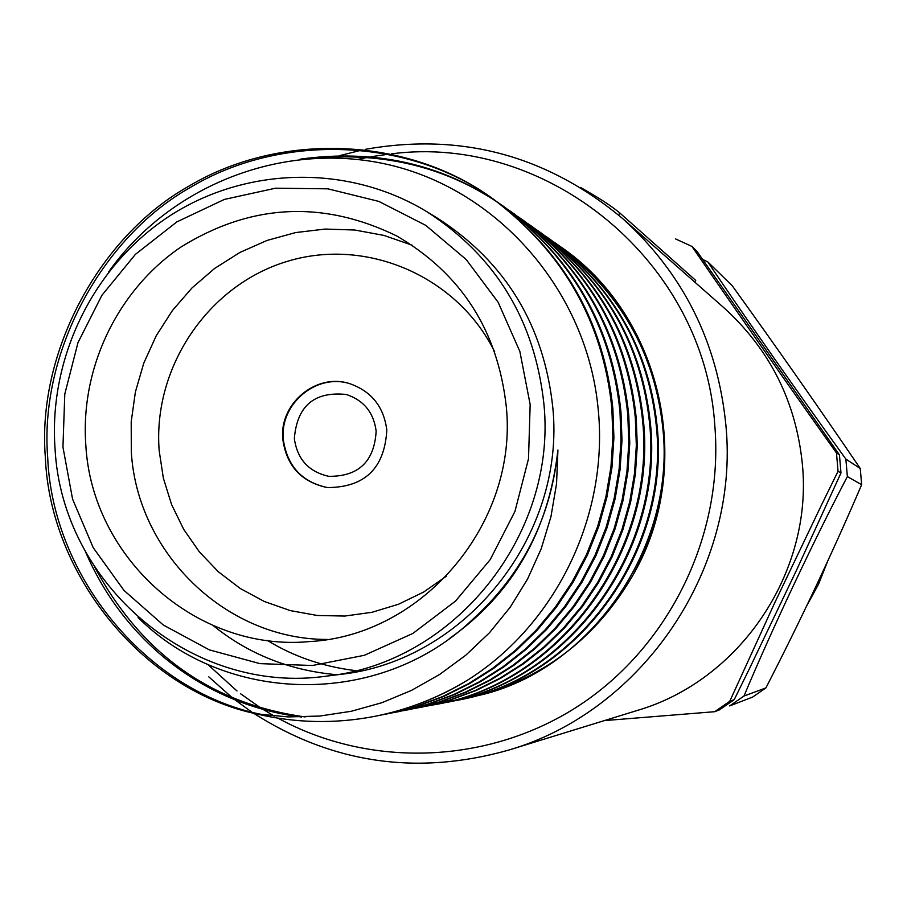 <?xml version="1.0" encoding="UTF-8"?>
<svg xmlns="http://www.w3.org/2000/svg" width="907" height="907" viewBox="0 0 907 907"><rect width="100%" height="100%" fill="white"/><g stroke="black" fill="none" stroke-linecap="round" stroke-linejoin="round"><path stroke-width="1.36" d="M376.156 431.188C373.729 412.549 363.786 400.304 346.315 394.477C314.355 391.189 297.031 405.882 294.344 438.58C297.281 459.248 308.743 471.821 328.742 476.322C358.514 476.617 374.319 461.572 376.156 431.188M386.813 430.077C383.808 406.721 371.417 391.246 349.66 383.638C316.18 372.573 278.88 403.842 282.825 439.476C286.646 466.096 301.487 482.127 327.348 487.569C364.795 487.467 384.613 468.295 386.813 430.077M349.898 383.718C316.475 372.856 279.413 404.068 283.335 439.578C287.134 466.073 301.884 482.082 327.586 487.603M62.946 447.06L72.571 499.122L93.228 547.692L123.942 590.366L163.294 625.014L209.358 649.877L259.912 663.629L312.45 665.5L364.308 655.308L412.844 633.471L455.552 601.058L490.188 559.664L514.949 511.412L528.509 458.795L530.164 404.533L519.858 351.451L498.147 302.269L466.198 259.515L425.723 225.333L378.82 201.399L327.915 188.837L275.558 188.191L224.392 199.415L176.91 221.864L135.415 254.357L101.913 295.285L77.991 342.608L64.794 394.035L62.946 447.06M543.928 404.114C557.147 534.96 454.214 662.904 327.132 676.044C192.454 695.805 62.005 584.584 55.044 448.591C48.422 357.222 93.931 264.878 170.357 215.503C246.851 166.298 348.81 164.19 426.846 211.694C495.812 256.25 534.847 320.386 543.928 404.114M327.359 639.435C226.262 639.798 137.093 553.259 131.3 451.709L131.209 421.687L135.404 391.926L143.805 363.072L156.242 335.737L172.432 310.5L192.046 287.893L214.687 268.404L239.867 252.475L267.055 240.434L295.682 232.566L325.125 229.063L354.762 230.015L383.933 235.412L412.016 245.162M494.689 351.837C457.241 276.102 366.462 237.112 287.36 261.341C208.088 285.036 152.648 367.301 159.179 450.654L163.339 478.091L171.57 504.53L183.702 529.348L199.438 551.966L218.44 571.841L240.253 588.496L264.379 601.522L290.251 610.592L317.257 615.479L344.751 616.057L372.085 612.27L398.581 604.221L423.603 592.067L446.527 576.104M506.299 406.71C497.796 330.511 461.244 273.574 396.676 235.933C322.733 199.959 250.763 203.701 180.776 247.146C117.479 290.229 80.213 368.072 85.814 444.974C91.879 558.27 197.159 652.246 309.57 641.566C422.991 635.682 518.169 523.033 506.299 406.71M327.132 676.044L339.785 674.457C464.679 661.532 565.798 535.878 552.794 407.368C543.871 325.137 505.505 262.123 437.73 218.338L426.846 211.694M839.44 454.872L696.916 251.284L691.905 246.398C737.459 312.62 785.655 381.473 836.481 452.944L839.44 454.872L840.982 472.955L838.045 471.277L822.196 503.544L774.68 602.894L729.738 701.315L734.228 699.648L749.964 667.597L796.414 570.424L840.982 472.955M860.267 468.511L861.65 484.712L847.365 476.583L845.868 459.089L860.267 468.511C820.563 410.032 777.889 349.116 732.244 285.762L707.811 261.919C744.057 315.806 801.04 397.209 845.868 459.089M707.811 261.919L702.698 259.436M806.901 605.502L818.488 584.323L827.399 561.875M508.544 750.134C643.38 710.941 739.919 567.737 725.883 425.077C717.618 342.29 683.22 273.472 622.678 218.61L723.752 307.62C769.873 349.422 796.074 401.654 802.378 464.316C813.091 572.272 740.021 680.522 637.247 710.464L508.544 750.134C417.333 775.859 332.268 763.524 253.359 713.117M838.045 471.277L836.481 452.944M691.905 246.398L675.477 238.881M557.635 244.641L558.655 245.366C620.932 292.315 655.965 353.775 663.754 429.737C668.096 479.701 657.836 528.169 632.973 575.14C597.498 636.204 546.399 676.237 479.69 695.25C590.627 669.717 675.432 547.272 662.949 429.396C655.149 353.277 620.048 291.691 557.635 244.641L553.984 242.112M545.526 236.126L550.368 239.493C613.699 287.236 649.321 349.751 657.235 427.027C670.284 553.157 575.786 681.282 454.906 700.68L444.589 702.46M454.282 700.794L449.827 701.61M443.92 702.562L439.181 703.22M549.302 238.745C612.769 286.589 648.471 349.24 656.407 426.675C669.479 553.077 574.789 681.486 453.659 700.918M448.546 701.859L443.954 702.619M443.285 702.721L438.535 703.39M536.774 229.925L541.774 233.416C606.193 281.986 642.439 345.59 650.5 424.227C663.765 552.567 567.635 682.96 444.713 702.664L438.807 703.775M444.067 702.789L439.453 703.639M438.784 703.753L434.022 704.512M433.331 704.614L428.421 705.295M540.685 232.634C605.241 281.317 641.555 345.057 649.639 423.864C662.938 552.499 566.592 683.175 443.421 702.925M438.138 703.9L433.365 704.671M432.673 704.773L427.764 705.465M527.704 223.507L532.885 227.113C598.439 276.533 635.308 341.27 643.505 421.313C657.019 551.966 559.177 684.694 434.17 704.728L428.036 705.884M433.489 704.864L428.716 705.737M428.013 705.85L423.081 706.644M422.367 706.746L417.265 707.437M531.751 226.319C597.441 275.841 634.401 340.726 642.621 420.95C656.158 551.887 558.1 684.91 432.82 704.988M427.344 705.997L422.401 706.802M421.687 706.916L416.585 707.619M518.294 216.852L523.668 220.594C590.389 270.898 627.916 336.803 636.272 418.308L637.258 445.791L635.422 473.851L630.637 502.025L622.871 529.824L612.168 556.762L598.699 582.351L582.725 606.171L564.596 627.859L544.699 647.144L523.464 663.856L500.766 678.221L476.277 690.397L450.303 700.034L416.88 708.061M422.537 707.007L417.583 707.902M416.857 708.027L411.733 708.843M410.996 708.957L405.701 709.671M522.5 219.766C589.357 270.173 626.975 336.225 635.342 417.923L636.329 445.473L634.492 473.59L629.707 501.832L621.907 529.699L611.182 556.694L597.69 582.339L581.682 606.216L563.508 627.95L543.576 647.281L522.285 664.026L499.542 678.436L474.996 690.635L448.965 700.283L421.834 707.143M416.154 708.186L411.03 709.013M410.293 709.127L404.998 709.852M508.532 209.948L514.122 213.825C582.045 265.048 620.252 332.155 628.766 415.179L629.764 443.183L627.893 471.765L623.03 500.46L615.116 528.781L604.221 556.218L590.502 582.283L574.244 606.534L555.787 628.63L535.527 648.267L513.918 665.284L490.812 679.921L465.881 692.313L439.442 702.12L405.304 710.317M411.177 709.229L406.03 710.158M405.282 710.283L399.964 711.133M512.897 212.964C580.979 264.3 619.277 331.565 627.803 414.782L628.812 442.854L626.941 471.493L622.055 500.256L614.118 528.645L603.2 556.138L589.459 582.271L573.167 606.59L554.665 628.721L534.359 648.414L512.693 665.466L489.542 680.137L464.554 692.563L438.058 702.392L410.452 709.365M404.556 710.453L399.239 711.303M320.273 157.795C386.745 152.818 446.108 167.818 498.374 202.794L504.201 206.807C573.383 258.971 612.304 327.348 620.966 411.937L621.987 440.473L620.082 469.588L615.127 498.839L607.066 527.693L595.967 555.64L581.999 582.203L565.446 606.919L546.649 629.424L526.015 649.435L504.009 666.77L480.483 681.679L455.099 694.308L428.183 704.297L393.298 712.664M399.386 711.53L394.046 712.494M393.275 712.63L387.754 713.503M502.932 205.912C572.272 258.189 611.284 326.735 619.969 411.529L621 440.122L619.096 469.316L614.118 498.623L606.035 527.545L594.913 555.572L580.922 582.192L564.324 606.964L545.481 629.526L524.802 649.582L502.739 666.962L479.168 681.905L453.715 694.558L426.743 704.569L398.638 711.678M392.516 712.8L386.994 713.684M138.102 617.554C225.798 704.886 379.636 708.344 472.434 619.64C522.523 574.29 551.014 517.75 557.93 450.031L556.547 483.714L550.957 516.684L541.196 548.769L527.568 579.029L510.256 607.146L489.451 632.78L465.801 655.194L439.566 674.502L411.483 690.397L382.017 702.664L351.247 711.281L319.797 716.042L288.143 716.927L256.636 713.934C143.873 690.476 50.01 575.514 45.35 457.343C36.824 352.766 98.942 236.693 188.52 186.366C280.921 131.016 408.717 137.161 492.592 198.588L493.907 199.517C564.381 252.656 604.039 322.348 612.871 408.581L613.914 437.65L611.976 467.343L606.919 497.149L598.711 526.559L587.407 555.05L573.179 582.124L556.308 607.316L537.159 630.252L516.14 650.648L493.714 668.323L469.758 683.515L443.897 696.372L416.483 706.553L380.815 715.101M387.153 713.922L381.598 714.931M305.183 716.938C211.41 703.866 141.243 653.924 94.702 567.09M492.592 198.588C563.236 251.851 602.985 321.713 611.84 408.15L612.883 437.299L610.944 467.048L605.876 496.934L597.645 526.411L586.307 554.982L572.045 582.113L555.141 607.373L535.946 630.365L514.881 650.807L492.399 668.516L468.386 683.742L442.469 696.633L414.998 706.836L386.371 714.07M301.623 717.029C207.261 705.487 124.656 643.426 85.439 551.592M499.031 203.236L503.566 206.365M300.432 159.133C373.899 149.02 439.668 163.419 497.75 202.329M264.935 715.101C149.304 693.934 52.583 578.008 47.708 457.65C39.205 353.458 101.017 237.793 190.198 187.522C282.134 132.241 409.545 138.102 493.249 199.052M108.715 271.783C172.795 181.479 291.374 138.147 397.64 166.967C503.385 195.742 586.205 293.936 597.849 405.951C609.912 512.965 557.204 623.29 468.318 679.672C439.067 697.585 407.799 709.818 374.523 716.394C334.864 723.979 295.569 723.162 256.636 713.934M468.318 679.672C440.065 697.222 409.034 709.421 375.249 716.247L374.886 716.315M734.228 699.648L719.398 709.875L714.693 711.7L604.345 720.6M714.693 711.7L729.738 701.315M729.636 705.929L744.001 696.032L765.905 687.914L752.583 697.098L729.636 705.929M847.365 476.583C813.602 540.901 770.882 631.578 744.001 696.032M765.905 687.914C800.552 620.581 832.467 552.851 861.65 484.712M459.169 699.807L479.69 695.25M560.56 246.715C661.974 315.738 696.145 466.175 632.973 575.14M463.488 699.002L459.237 699.785M458.613 699.898L454.169 700.623M453.523 700.726L448.942 701.383M562.159 247.894L563.066 248.518M468.295 698.005L464.044 698.707M463.42 698.798L458.999 699.433M464.101 698.878L459.849 699.66M459.225 699.762L454.781 700.487M454.135 700.578L449.566 701.213M336.463 674.683C289.571 670.454 248.518 654.117 213.304 625.671M557.93 450.031C548.599 531.332 512.376 594.221 449.248 638.675M355.805 670.658C323.164 666.702 293.698 656.623 267.395 640.421M581.863 188.35L581.92 188.248C599.028 197.919 611.703 206.195 619.923 213.077L695.714 280.399L694.705 282.043M618.529 215.027L619.923 213.077M694.603 281.952L695.714 280.399M580.333 187.42L581.92 188.248M207.68 664.343L236.999 690.975M240.446 693.662L260.456 707.743M262.815 709.24L274.277 716.088M278.018 718.174C370.668 768.887 489.905 764.397 580.151 704.83C670.25 645.104 723.809 534.438 714.807 425.485C704.49 262.044 547.907 133.454 391.473 153.839M389.296 154.077L370.725 156.786M367.516 157.376L357.97 159.36M251.375 711.78L234.879 699.762M232.09 697.551L208.791 676.849M375.249 716.247L374.523 716.394M622.678 218.61C546.989 155.414 461.164 132.331 365.226 149.36M362.528 149.904L339.796 155.596M335.907 156.752L332.812 157.716"/></g></svg>
